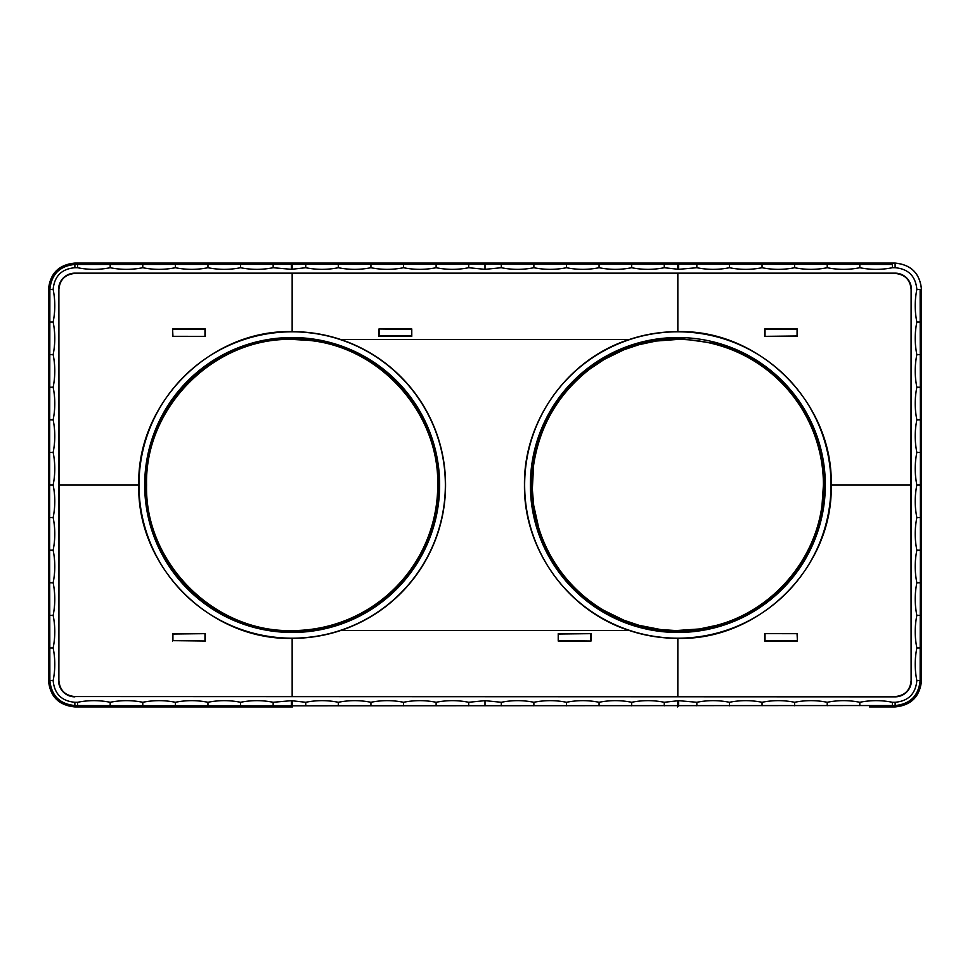 <?xml version="1.0" encoding="UTF-8"?>
<svg xmlns="http://www.w3.org/2000/svg" width="970" height="970" viewBox="0 0 970 970"><rect width="100%" height="100%" fill="white"/><g stroke="black" fill="none" stroke-linecap="round" stroke-linejoin="round"><path stroke-width="1.45" d="M292.164 630.585C214.346 632.573 144.591 562.806 146.579 485C144.578 407.206 214.37 337.414 292.164 339.415L309.09 340.409C380.507 347.284 439.228 413.281 437.737 485A145.585 145.585 0 0 1 293.898 630.573L292.164 630.585L292.164 631.567C213.837 633.58 143.572 563.315 145.597 485C143.572 406.685 213.837 336.42 292.164 338.433L309.212 339.427L309.09 340.409M309.212 339.427A146.567 146.567 0 0 1 438.731 485C440.222 557.204 381.113 623.637 309.236 630.573L293.91 631.555L293.898 630.573M292.164 631.567L293.91 631.555M144.688 485A147.464 147.464 0 0 0 292.164 632.464A147.464 147.464 0 0 0 439.628 485A147.464 147.464 0 0 0 292.164 337.536A147.464 147.464 0 0 0 144.688 485M292.164 706.936L74.908 706.936C58.855 705.36 50.052 696.545 48.5 680.516L48.5 289.484C50.052 273.455 58.855 264.64 74.908 263.064L895.092 263.064C911.145 264.64 919.948 273.455 921.5 289.484L921.5 680.516C919.948 696.557 911.145 705.36 895.092 706.936L869.569 706.936M869.641 706.887L895.128 706.875C911.109 705.311 919.887 696.533 921.439 680.564L921.439 289.436C919.887 273.467 911.109 264.689 895.128 263.125L74.872 263.125C58.891 264.689 50.113 273.467 48.561 289.436L48.561 680.564C50.137 696.509 58.915 705.287 74.872 706.875L292.164 706.9M895.092 706.936L895.128 705.554L291.339 705.796L292.491 706.936M824.403 485L823.421 485L822.039 505.006C814.897 561.363 771.599 610.821 716.636 625.31L699.612 628.948L676.102 630.573L676.09 631.555L699.758 629.918L716.903 626.268C772.229 611.67 815.843 561.885 823.009 505.152L824.403 485L823.009 464.824C815.818 408.091 772.205 358.318 716.891 343.732L679.594 338.445L677.836 338.433L677.836 339.415L656.072 341.052L638.975 344.702L623.904 349.782L604.092 359.482L589.299 369.437C558.15 394.026 539.587 425.939 533.609 465.2L532.324 489.147L533.682 505.321L538.689 527.789L537.756 528.08L538.689 527.789C544.825 547.553 554.67 565.231 568.25 580.836L567.511 581.491L568.25 580.836M823.421 485A145.585 145.585 0 0 0 679.57 339.427L677.836 339.415M677.836 338.433L676.09 338.445L676.09 339.427L676.09 338.445L660.764 339.427A146.567 146.567 0 0 0 623.577 348.848A146.567 146.567 0 0 0 623.552 348.861A146.567 146.567 0 0 0 531.269 485L531.33 489.171L532.324 489.147M501.296 705.796L501.296 702.28L485 700.655L468.704 702.28C457.84 700.11 446.976 700.11 436.112 702.28C425.248 700.11 414.384 700.11 403.52 702.28C392.656 700.11 381.792 700.11 370.928 702.28C360.064 700.11 349.2 700.11 338.336 702.28C327.472 700.11 316.608 700.11 305.744 702.28L291.339 700.679L273.152 702.28C262.288 700.11 251.424 700.11 240.56 702.28C229.696 700.11 218.832 700.11 207.968 702.28C197.104 700.11 186.24 700.11 175.376 702.28C164.512 700.11 153.648 700.11 142.784 702.28C131.908 700.11 121.044 700.11 110.18 702.28C99.316 700.11 88.452 700.11 77.588 702.28L74.872 702.28C61.631 701.092 54.393 693.853 53.144 680.552L49.87 680.552L49.652 550.184L53.144 550.184C55.326 561.048 55.326 571.912 53.144 582.776C55.326 593.64 55.326 604.504 53.144 615.368C55.326 626.232 55.326 637.096 53.144 647.96C55.326 658.824 55.326 669.688 53.144 680.552L49.87 680.564C51.41 695.696 59.74 704.026 74.872 705.554L74.872 702.28M533.888 705.796L533.888 702.28C523.024 700.11 512.16 700.11 501.296 702.28M566.48 705.796L566.48 702.28C555.616 700.11 544.752 700.11 533.888 702.28M599.072 705.796L599.072 702.28C588.208 700.11 577.344 700.11 566.48 702.28M631.664 705.796L631.664 702.28C620.8 700.11 609.936 700.11 599.072 702.28M664.256 705.796L664.256 702.28C653.392 700.11 642.528 700.11 631.664 702.28M892.412 705.554L892.412 702.28C881.548 700.11 870.684 700.11 859.82 702.28C848.956 700.11 838.092 700.11 827.216 702.28C816.352 700.11 805.488 700.11 794.624 702.28C783.76 700.11 772.896 700.11 762.032 702.28C751.168 700.11 740.304 700.11 729.44 702.28C718.576 700.11 707.712 700.11 696.848 702.28L678.66 700.679L664.256 702.28M677.836 264.204L678.673 264.204L678.66 269.32L664.256 267.72C653.392 269.89 642.528 269.89 631.664 267.72C620.8 269.89 609.936 269.89 599.072 267.72C588.208 269.89 577.344 269.89 566.48 267.72C555.616 269.89 544.752 269.89 533.888 267.72C523.024 269.89 512.16 269.89 501.296 267.72L485 269.345L468.704 267.72L468.704 264.204L677.836 264.204L677.812 269.296M48.5 485L49.64 485L49.87 289.448C51.41 274.304 59.74 265.974 74.872 264.446L468.704 264.204M603.595 358.633A146.567 146.567 0 0 0 603.582 358.645L604.08 359.494L603.595 358.633M638.745 343.744A146.567 146.567 0 0 0 638.721 343.756L638.975 344.702L638.745 343.744M825.312 485A147.464 147.464 0 0 0 677.836 337.536A147.464 147.464 0 0 0 530.372 485A147.464 147.464 0 0 0 677.836 632.464A147.464 147.464 0 0 0 825.312 485M921.5 289.484L920.13 289.436L920.348 419.816L916.856 419.816C914.674 408.952 914.674 398.088 916.856 387.224C914.674 376.36 914.674 365.496 916.856 354.632C914.674 343.768 914.674 332.904 916.856 322.04C914.674 311.176 914.674 300.312 916.856 289.448C915.607 276.147 908.369 268.908 895.128 267.72L892.412 267.72C881.548 269.89 870.684 269.89 859.82 267.72C848.956 269.89 838.092 269.89 827.216 267.72C816.352 269.89 805.488 269.89 794.624 267.72C783.76 269.89 772.896 269.89 762.032 267.72C751.168 269.89 740.304 269.89 729.44 267.72C718.576 269.89 707.712 269.89 696.848 267.72L678.66 269.32M436.112 264.204L436.112 267.72C446.976 269.89 457.84 269.89 468.704 267.72M403.52 264.204L403.52 267.72C414.384 269.89 425.248 269.89 436.112 267.72M370.928 264.204L370.928 267.72C381.792 269.89 392.656 269.89 403.52 267.72M338.336 264.204L338.336 267.72C349.2 269.89 360.064 269.89 370.928 267.72M305.744 264.204L305.744 267.72C316.608 269.89 327.472 269.89 338.336 267.72M77.588 264.446L77.588 267.72C88.452 269.89 99.316 269.89 110.18 267.72C121.044 269.89 131.908 269.89 142.784 267.72C153.648 269.89 164.512 269.89 175.376 267.72C186.24 269.89 197.104 269.89 207.968 267.72C218.832 269.89 229.696 269.89 240.56 267.72C251.424 269.89 262.288 269.89 273.152 267.72L291.339 269.32L305.744 267.72M921.5 680.516L920.13 680.564L920.348 550.184L916.856 550.184C914.674 561.048 914.674 571.912 916.856 582.776C914.674 593.64 914.674 604.504 916.856 615.368C914.674 626.232 914.674 637.096 916.856 647.96C914.674 658.824 914.674 669.688 916.856 680.552L920.13 680.552L916.856 680.552C915.607 693.853 908.369 701.092 895.128 702.28L892.412 702.28M920.13 289.448L916.856 289.448L920.13 289.436M921.5 485L916.856 485C914.674 495.864 914.674 506.728 916.856 517.592C914.674 528.456 914.674 539.32 916.856 550.184M920.348 550.184L920.36 517.592L916.856 517.592M920.227 647.96L916.856 647.96M920.287 615.368L916.856 615.368M920.324 582.776L916.856 582.776M639.06 625.323L638.781 626.268L660.788 630.573L676.09 631.555L676.09 630.573L660.897 629.591L639.06 625.323L623.904 620.218L604.067 610.506C590.548 602.54 578.617 592.658 568.274 580.86M623.94 620.23L623.577 621.152L638.781 626.268L639.036 625.31M623.577 621.152L623.904 620.218M623.54 621.139L603.582 611.367L604.08 610.518L603.57 611.355C589.954 603.328 577.95 593.385 567.535 581.503L567.511 581.491C553.846 565.777 543.915 547.977 537.756 528.08L532.712 505.455L531.33 489.171M445.351 485A153.187 153.187 0 0 0 292.164 331.813A153.187 153.187 0 0 0 138.977 485A153.187 153.187 0 0 0 292.164 638.187A153.187 153.187 0 0 0 445.351 485M292.152 638.369C210.199 640.515 136.649 566.88 138.795 485C136.649 403.12 210.199 329.485 292.152 331.631C308.921 331.691 325.035 334.286 340.506 339.439A153.369 153.369 0 0 1 340.506 630.561C325.144 635.689 309.018 638.296 292.152 638.369L292.164 696.399L895.128 696.557C904.852 695.611 910.187 690.276 911.121 680.552L910.976 485L831.205 485C833.351 566.88 759.801 640.515 677.848 638.369L677.836 696.399M138.795 485L59.024 485L58.879 289.448C59.813 279.724 65.148 274.389 74.872 273.443L895.128 273.443C904.852 274.389 910.187 279.724 911.121 289.448L910.976 485M205.349 336.347L205.349 328.975L172.575 329L172.575 336.323L205.349 336.347L172.575 336.323M677.848 638.369C660.982 638.296 644.856 635.689 629.494 630.561C568.02 611.136 523.521 549.469 524.467 485C523.521 420.531 568.02 358.864 629.494 339.439C644.965 334.286 661.079 331.691 677.848 331.631L677.836 273.601M558.223 641.037L591.033 641.037L591.033 633.653L558.223 633.653L558.223 641.037L558.223 633.653M172.575 329L172.927 335.972M764.651 633.653L764.651 641.024L797.425 641L797.425 633.677L764.651 633.653L797.425 633.677M591.033 633.653L558.611 634.028M831.205 485C833.351 403.12 759.801 329.485 677.848 331.631M764.651 336.347L764.651 328.975L797.425 329L797.425 336.323L764.651 336.347L797.073 335.972L797.073 329.339L765.027 329.339L765.027 335.972M797.425 641L797.073 634.028M74.908 706.936L74.872 705.554L110.18 705.651L110.18 702.28M77.588 705.554L77.588 702.28M110.18 705.651L142.784 705.711L142.784 702.28M142.784 705.711L175.376 705.748L175.376 702.28M175.376 705.748L207.968 705.772L207.968 702.28M207.968 705.772L240.56 705.784L240.56 702.28M240.56 705.784L273.152 705.796L273.152 702.28M273.152 705.796L291.327 705.796L291.339 700.679M892.412 267.72L892.412 264.446L827.216 264.289L827.216 267.72M859.82 264.349L859.82 267.72M827.216 264.289L794.624 264.252L794.624 267.72M794.624 264.252L762.032 264.228L762.032 267.72M762.032 264.228L729.44 264.216L729.44 267.72M729.44 264.216L696.848 264.204L696.848 267.72M696.848 264.204L678.673 264.204L677.509 263.064M49.652 550.184L49.64 485L53.144 485C55.326 474.136 55.326 463.272 53.144 452.408C55.326 441.544 55.326 430.68 53.144 419.816C55.326 408.952 55.326 398.088 53.144 387.224C55.326 376.36 55.326 365.496 53.144 354.632C55.326 343.768 55.326 332.904 53.144 322.04C55.326 311.176 55.326 300.312 53.144 289.448L49.87 289.448L53.144 289.448C54.393 276.147 61.631 268.908 74.872 267.72L77.588 267.72M49.64 452.408L53.144 452.408M49.773 322.04L53.144 322.04M49.712 354.632L53.144 354.632M49.676 387.224L53.144 387.224M49.652 419.816L53.144 419.816M411.777 328.963L411.777 336.347L411.777 328.963L378.967 328.963L411.389 329.339M379.343 329.339L378.967 336.347L411.777 336.347M379.343 335.972L411.389 335.972M205.349 641.024L172.927 640.661L172.927 634.028L205.349 633.653L205.349 641.024L172.927 640.661M204.973 640.661L204.973 634.028M172.575 641L172.927 634.028M172.575 633.677L205.349 633.653M378.967 336.347L378.967 328.963M74.872 696.848A16.296 16.296 0 0 1 58.576 680.552L58.576 289.448A16.296 16.296 0 0 1 74.872 273.152L895.128 273.152A16.296 16.296 0 0 1 911.424 289.448L911.424 680.552A16.296 16.296 0 0 1 895.128 696.848L74.872 696.557C65.148 695.611 59.813 690.276 58.879 680.552L59.024 485M110.18 264.349L110.18 267.72M142.784 264.289L142.784 267.72M175.376 264.252L175.376 267.72M207.968 264.228L207.968 267.72M240.56 264.216L240.56 267.72M273.152 264.204L273.152 267.72M49.773 647.96L53.144 647.96M49.712 615.368L53.144 615.368M49.676 582.776L53.144 582.776M49.64 517.592L53.144 517.592C55.326 528.456 55.326 539.32 53.144 550.184M53.144 485C55.326 495.864 55.326 506.728 53.144 517.592M797.073 640.661L765.027 640.661L765.027 634.028M591.033 641.037L558.611 640.661M590.657 640.661L590.657 634.028M172.927 329.339L204.973 329.339L204.973 335.972M74.872 696.557L292.164 696.399M524.649 485A153.187 153.187 0 0 0 677.836 638.187A153.187 153.187 0 0 0 831.023 485A153.187 153.187 0 0 0 677.836 331.813A153.187 153.187 0 0 0 524.649 485M920.227 322.04L916.856 322.04M920.287 354.632L916.856 354.632M920.324 387.224L916.856 387.224M920.348 419.816L920.36 452.408L916.856 452.408C914.674 441.544 914.674 430.68 916.856 419.816M916.856 485C914.674 474.136 914.674 463.272 916.856 452.408M501.296 264.204L501.296 267.72M533.888 264.204L533.888 267.72M566.48 264.204L566.48 267.72M599.072 264.204L599.072 267.72M631.664 264.204L631.664 267.72M664.256 264.204L664.256 267.72M623.552 348.861L623.904 349.782M623.577 348.848L623.94 349.77M859.82 705.651L859.82 702.28M827.216 705.711L827.216 702.28M794.624 705.748L794.624 702.28M762.032 705.772L762.032 702.28M729.44 705.784L729.44 702.28M696.848 705.796L696.848 702.28M468.704 705.796L468.704 702.28M436.112 705.796L436.112 702.28M403.52 705.796L403.52 702.28M370.928 705.796L370.928 702.28M338.336 705.796L338.336 702.28M305.744 705.796L305.744 702.28M145.597 485L146.579 485M309.236 630.573L309.115 629.591M292.164 338.433L292.164 339.415M293.91 338.445L293.898 339.427M678.66 700.679L678.673 705.796L677.484 706.936M49.87 289.436L48.5 289.484M74.872 267.72L74.908 263.064M291.339 269.32L291.327 264.204L292.491 263.064M485 705.796L485 700.655M677.836 705.796L677.812 700.704M824.342 480.829L823.36 480.853M823.009 464.824L822.039 464.957M716.891 343.732L716.624 344.677M679.594 338.445L679.57 339.427M895.128 267.72L895.092 263.064M824.342 489.171L823.36 489.147M920.36 452.408L920.36 517.592M485 264.204L485 269.345M292.164 264.204L292.188 269.296M823.009 505.152L822.039 505.006M716.903 626.268L716.636 625.31M699.758 629.918L699.612 628.948M686.93 631.288L686.869 630.294M920.13 680.564C918.59 695.696 910.26 704.026 895.128 705.554L895.128 702.28M679.594 631.555L679.57 630.573M677.836 631.567L677.836 630.585M660.788 630.573L660.897 629.591M535.246 518.865L536.192 518.635M532.712 505.455L533.682 505.321M292.164 273.601L292.152 331.631M629.494 630.561L340.506 630.561M629.494 339.439L340.506 339.439M48.5 680.516L49.87 680.564M531.33 480.853L532.312 480.877M532.639 465.066L533.609 465.2M588.705 368.661L589.299 369.437M655.938 340.082L656.072 341.052M660.764 339.439L660.873 340.409M668.754 338.712L668.815 339.694M292.164 705.796L292.188 700.704"/></g></svg>
